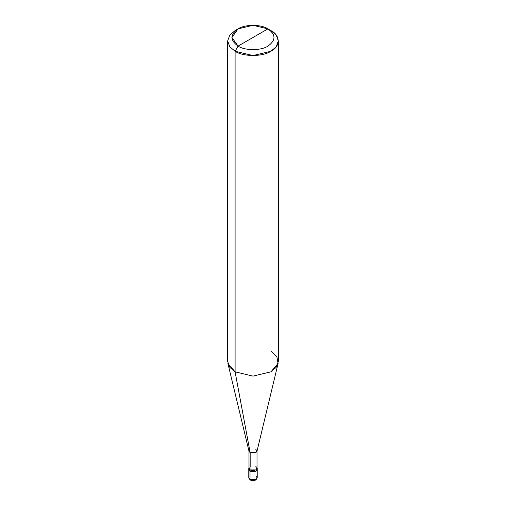 <?xml version="1.0" encoding="UTF-8"?>
<svg xmlns="http://www.w3.org/2000/svg" width="506" height="506" viewBox="0 0 506 506"><rect width="100%" height="100%" fill="white"/><g stroke="black" fill="none" stroke-linecap="round" stroke-linejoin="round"><path stroke-width="0.76" d="M250.015 479.631L255.985 479.631L257.219 477.904L255.985 479.631L250.015 479.631L248.781 477.904L250.015 479.631L250.015 471.269L248.781 469.549L250.015 471.269L255.985 471.269L257.067 468.904L255.985 471.269L250.015 471.269L250.015 479.631L250.634 479.96M250.015 471.269L248.933 468.904L250.015 471.269L255.985 471.269L257.219 469.549L255.985 471.269L250.015 471.269L250.015 469.979L250.015 471.269M248.781 468.259L250.015 469.979L248.99 467.493L248.781 468.259L248.781 477.904L250.192 480.017C253.645 481.364 255.985 480.662 257.219 477.904L255.985 476.184M250.166 466.621L250.166 452.661L235.094 371.834L235.094 51.27L238.079 46.097C244.796 50.745 261.204 50.745 267.921 46.097C275.972 40.353 275.972 34.61 267.921 28.867L238.079 46.097C230.028 40.353 230.028 34.61 238.079 28.867C244.796 24.218 261.204 24.218 267.921 28.867C275.972 34.61 275.972 40.353 267.921 46.097C261.204 50.745 244.796 50.745 238.079 46.097L267.921 28.867L253 25.3L238.079 28.867L231.893 37.482L238.079 46.097L235.094 51.27L235.094 371.834L250.166 452.661L250.015 469.979L255.985 469.979L257.219 468.259L257.01 467.493L255.985 469.979L250.015 469.979L248.99 468.259L248.99 451.023L250.166 452.661L249.028 451.346L227.915 363.504L235.094 371.834L229.762 367.299L227.675 361.493L227.675 40.929L229.762 46.735L235.094 51.27L229.762 46.735L227.675 40.929L229.762 35.123L235.094 30.594L229.762 35.123L227.675 40.929M278.325 40.929L276.238 35.123L270.906 30.594C280.564 35.243 280.564 46.615 270.906 51.27C262.848 56.843 243.152 56.843 235.094 51.27L253 55.552L270.906 51.27L276.238 46.735L278.325 40.929L278.325 361.493L276.238 367.299L270.906 371.834L253 376.116L235.094 371.834L253 376.116L270.906 371.834L278.085 363.504L256.972 451.346L255.834 452.661L250.166 452.661L255.834 452.661L257.01 451.023L257.01 468.259L255.834 469.897L250.166 469.897C253.664 472.092 259.648 468.638 255.834 466.621M257.01 451.023L255.834 449.391M278.085 363.504L276.858 356.591L270.906 351.158M270.906 30.594L267.921 28.867L270.906 30.594M257.219 477.904L257.219 468.259M235.094 30.594L238.079 28.867"/></g></svg>
